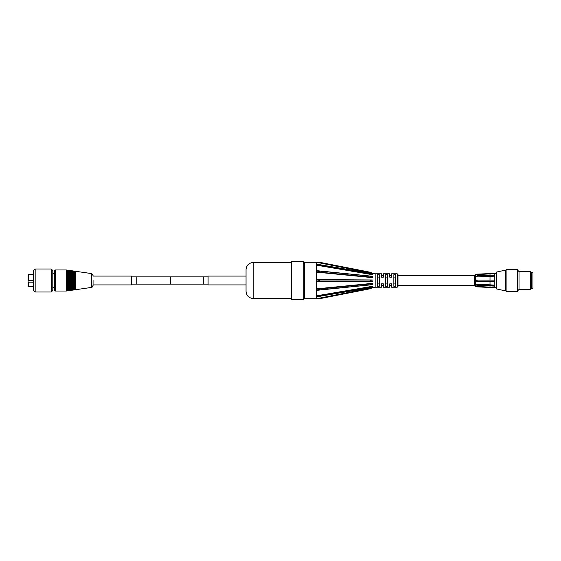 <?xml version="1.0" encoding="UTF-8"?>
<svg xmlns="http://www.w3.org/2000/svg" width="561" height="561" viewBox="0 0 561 561"><rect width="100%" height="100%" fill="white"/><g stroke="black" fill="none" stroke-linecap="round" stroke-linejoin="round"><path stroke-width="0.84" d="M506.113 269.497L506.113 291.503L517.614 291.503L517.614 269.497L506.113 269.497M505.342 270.15L496.527 272.064L496.527 288.936L505.342 290.85L505.342 270.15L506.113 270.15M505.342 290.85L506.113 290.85M530.215 271.566L531.036 272.387L531.036 288.613L530.215 289.434L530.215 271.566L519.03 271.566L517.614 270.15M530.215 289.434L519.03 289.434L517.614 290.85M519.03 289.434L519.03 271.566M93.063 276.089L131.407 276.089L131.407 284.911L93.063 284.911L93.063 285.549L93.063 280.5M54.726 270.528L55.301 269.953L54.726 270.528L54.726 290.472L55.301 291.047L55.301 269.953L66.226 269.953L66.226 291.047L66.99 290.935L66.99 270.065L66.226 269.953M91.625 287.4L91.422 273.558L75.812 271.328L75.812 289.672L91.422 287.442L93.063 285.549L92.383 287.015M69.676 280.5L69.676 290.549L70.062 290.493L70.062 270.507L69.676 270.451L69.676 280.5M69.298 290.605L69.298 270.395L68.912 270.339L68.912 290.661L69.298 290.605M70.448 280.5L70.448 290.444L70.826 290.388L70.826 270.612L70.448 270.556L70.448 280.5M68.526 290.717L68.526 270.283L68.14 270.227L68.14 290.773L68.526 290.717M67.762 290.822L67.762 270.178L67.376 270.122L67.376 290.879L67.762 290.822M73.512 280.5L73.512 290.002L73.898 289.946L73.898 271.054L73.512 270.998L73.512 280.5M73.126 290.058L73.126 270.942L72.748 270.886L72.748 290.114L73.126 290.058M74.276 280.5L74.276 289.897L74.662 289.841L74.662 271.159L74.276 271.103L74.276 280.5M72.362 290.17L72.362 270.83L71.976 270.781L71.976 290.219L72.362 290.17M71.212 280.5L71.212 290.332L71.598 290.275L71.598 270.725L71.212 270.668L71.212 280.5M75.426 289.728L75.426 271.272L75.048 271.215L75.048 289.785L75.426 289.728M28.085 279.469L28.085 282.05L33.639 282.05M28.05 285.5L28.085 283.845M28.085 282.239L28.085 285.002M28.085 276.552L28.05 275.935M28.05 275.97L28.05 275.409M28.085 280.57L28.085 281.278M33.639 282.211L28.085 282.155L28.05 285.556M28.05 275.304L28.085 280.374L33.639 280.423M51.275 292L52.804 290.472L52.804 270.528L51.275 269L51.275 292L35.168 292L35.168 269L51.275 269L35.168 269L33.639 270.528L33.639 290.472L35.168 292L33.639 290.472M28.085 277.176L28.085 276.559M28.085 280.044L28.05 279.567M28.05 279.841L28.085 279.189M393.85 277.078L395.764 277.078M395.764 283.922L393.85 283.922M385.603 277.078L387.518 277.078M387.518 283.922L385.603 283.922M474.669 280.5L474.669 285.29L397.966 285.29M379.278 283.922L377.357 283.922M377.357 277.078L379.278 277.078M385.603 286.313L385.603 274.687L387.518 274.687L387.518 286.313L385.603 286.313M377.357 286.313L377.357 274.687L379.278 274.687L379.278 286.313L377.357 286.313M393.85 286.313L393.85 274.687L395.764 274.687L395.764 286.313L393.85 286.313M397.202 273.789L391.641 273.789L391.641 277.148L389.727 277.148L389.727 273.789L383.401 273.789L383.401 277.148L381.48 277.148L381.48 273.789L375.155 273.789L375.155 287.211L381.48 287.211L381.48 283.852L383.401 283.852L383.401 287.211L389.727 287.211L389.727 283.852L391.641 283.852L391.641 287.211L397.202 287.211L397.202 273.789L397.966 274.56L397.966 286.44L397.202 287.211M291.678 298.522L253.235 298.522C248.874 298.094 246.475 295.696 246.048 291.334L246.048 284.911L208.089 284.911L208.089 276.089L246.048 276.089L246.048 284.911L246.048 269.666L246.048 278.515M246.048 291.334L246.048 282.485M303.178 263.439L304.328 262.289L316.6 262.289L316.818 264.392M372.897 277.534L371.943 277.197C369.741 276.482 369.594 276.152 371.494 276.208L372.897 276.314L372.89 277.688L316.6 272.155L317.764 271.861L316.6 272.155L316.6 279.63L317.764 279.967L316.593 279.925L316.6 280.5L316.6 279.925A2.987 0.575 0 0 1 319.581 280.5A2.987 0.575 0 0 1 316.6 281.075L371.943 281.04C369.587 280.682 369.587 280.318 371.943 279.96L316.6 279.63M316.818 296.608L317.764 296.531L316.6 296.692L316.6 298.69L317.764 298.704L316.6 298.711L319.581 298.711L370.134 288.782L372.897 287.653L316.642 298.704M316.642 296.552L317.764 296.531M316.6 296.559L316.6 295.984C319.139 296.033 320.001 296.18 319.195 296.411L316.6 296.559L316.593 295.977M316.642 290.1L317.764 290.065L316.6 290.346L316.6 295.822L317.764 295.998L316.642 295.977M316.6 290.107L316.6 289.111C319.861 289.294 320.359 289.602 318.108 290.037L316.6 290.107L316.593 289.104M372.897 279.792L372.89 281.356L316.6 281.37L316.6 288.845L317.764 289.139L316.642 289.104M316.593 281.075L316.6 280.5L316.593 281.075M316.642 271.896L371.943 277.197M316.593 271.896L316.6 270.893L318.108 270.963C320.359 271.398 319.861 271.706 316.6 271.889L316.6 270.893M316.642 265.023L317.764 265.002L316.6 265.178L316.6 270.654L317.764 270.935L316.642 270.9M316.593 265.023L316.6 264.441L319.195 264.589C320.001 264.82 319.139 264.967 316.6 265.016L316.6 264.441M317.421 264.448L316.642 264.448M317.764 262.296L372.89 273.396L316.6 262.31L371.943 272.955L370.134 272.218L319.581 262.289L316.642 262.296M372.89 274.778L316.6 265.178L372.89 274.778L370.491 273.312L372.434 273.845M375.155 273.789L371.943 272.955M372.897 276.314L316.6 270.654M371.943 284.743L371.494 284.792C369.594 284.848 369.741 284.518 371.943 283.803L372.89 283.312L316.6 288.845M316.6 290.346L372.202 284.708M372.434 287.155L370.491 287.688L372.89 286.222L316.6 295.822M316.6 296.692L317.421 296.552M372.89 287.604L375.155 287.211M372.897 281.208L371.943 281.04M372.897 286.341L372.897 287.05M372.897 283.466L372.897 284.686M372.897 273.95L372.897 274.659M303.178 261.363L291.678 261.328L291.678 299.672L303.178 299.672L303.178 261.363M476.591 286.355L477.095 286.86L494.802 287.702L494.802 281.299L476.591 281.257L476.591 280.107L494.802 280.142L494.802 275.998L476.591 276.917L477.095 275.731L494.802 275.156L494.802 273.333L477.095 274.175L475.581 274.708L475.581 286.292L494.802 287.491M494.802 287.702L496.141 287.688L496.141 273.312L477.095 274.14L476.591 274.645M476.591 280.107L494.802 280.149L494.802 281.299M494.802 275.998L494.802 275.156M476.591 274.68L494.802 273.551M494.802 276.145L476.591 276.938M477.095 276.573L477.095 275.731M477.095 281.271L477.095 280.121M494.802 286.131L476.591 285.149L476.591 284.364L490.005 284.813L490.005 281.292M490.005 280.128L490.005 276.496M490.005 275.311L490.005 274.07M490.005 286.966L490.005 285.97M490.005 284.813L494.802 285.191M476.591 284.343L477.095 284.729L494.802 285.346M477.095 285.521L477.095 284.729M397.966 275.71L474.669 275.661L474.669 285.29M532.95 288.361L532.95 272.639L531.414 272.639L531.414 288.361L532.95 288.361M28.471 280.423L28.471 274.462L28.085 274.848L28.471 274.462L33.639 274.462L28.471 274.462M33.639 286.538L28.471 286.538L28.085 286.152L28.471 286.538L28.471 282.211M131.407 284.139L136.197 284.139L136.197 276.861L131.407 276.861M169.752 284.139A3.639 1.017 -90 0 0 170.768 280.5A3.639 1.017 -90 0 0 169.752 276.861L203.299 276.861L203.299 284.139L136.197 284.139M253.235 298.522L253.235 262.478C248.874 262.906 246.475 265.304 246.048 269.666M303.178 297.561C303.648 298.592 304.034 298.978 304.328 298.711L304.328 262.289M317.764 298.704L371.943 288.045M317.764 295.998L371.943 286.762M317.764 289.139L371.943 283.803M371.102 284.82L318.466 289.995M317.764 279.967L371.943 279.96M318.466 271.005L371.102 276.18M371.943 274.238L317.764 265.002M91.422 273.558L93.063 275.451L91.422 273.558M69.676 270.584L69.298 270.584M69.676 290.416L69.298 290.416M70.448 270.697L70.062 270.697M70.448 290.303L70.062 290.303M68.912 270.479L68.526 270.479M68.912 290.521L68.526 290.521M68.14 270.367L67.762 270.367M68.14 290.633L67.762 290.633M73.512 271.131L73.126 271.131M73.512 289.869L73.126 289.869M67.376 270.255L66.99 270.255M67.376 290.745L66.99 290.745M74.276 271.244L73.898 271.244M74.276 289.757L73.898 289.757M72.748 271.026L72.362 271.026M72.748 289.974L72.362 289.974M71.212 270.802L70.826 270.802M71.212 290.198L70.826 290.198M75.812 271.461L75.426 271.461M75.812 289.539L75.426 289.539M75.048 271.356L74.662 271.356M75.048 289.644L74.662 289.644M71.976 270.914L71.598 270.914M71.976 290.086L71.598 290.086M54.726 290.472L55.301 291.047L66.226 291.047M52.804 287.611L54.726 287.611M52.804 273.389L54.726 273.389L52.804 273.389M52.804 270.528L51.275 269M33.639 270.528L35.168 269M391.641 275.71L389.727 275.71M383.401 275.71L381.48 275.71M391.641 285.29L389.727 285.29M383.401 285.29L381.48 285.29M136.197 276.861L169.752 276.861M208.089 276.861L203.299 276.861M208.089 284.139L203.299 284.139M304.328 298.711L316.6 298.711M370.491 287.688L319.195 296.411M371.494 284.792L318.108 290.037M371.494 276.208L318.108 270.963M370.491 273.312L319.195 264.589M291.678 262.478L253.235 262.478M496.527 274.175L496.141 274.175M496.527 286.825L496.141 286.825M475.581 274.708L474.669 275.661M475.581 286.292L474.669 285.339M531.414 273.116L531.036 273.116M531.414 287.884L531.036 287.884"/></g></svg>

